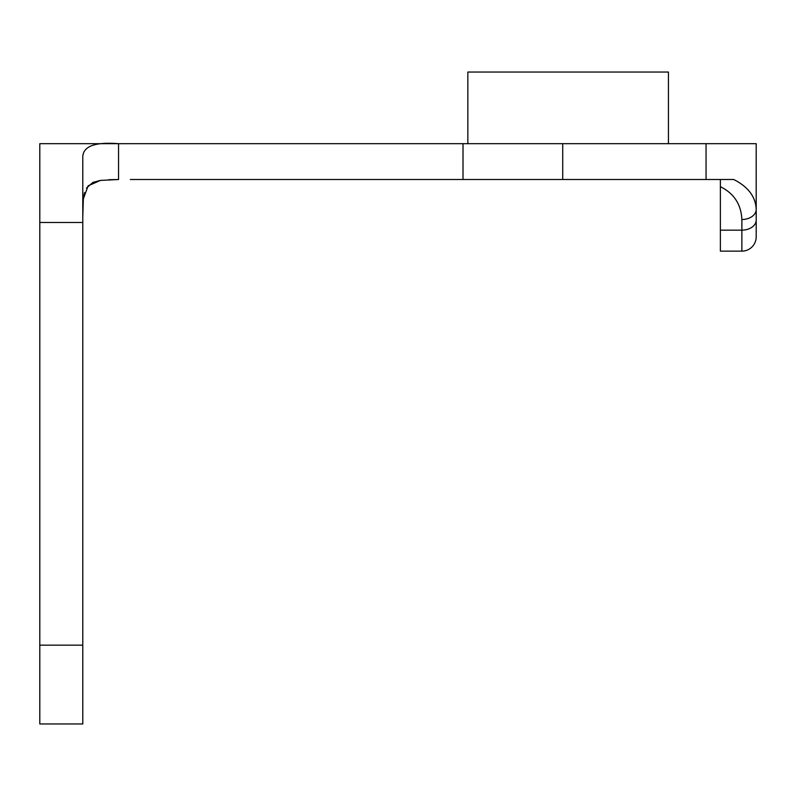 <?xml version="1.0" encoding="UTF-8"?>
<svg xmlns="http://www.w3.org/2000/svg" width="796" height="796" viewBox="0 0 796 796"><rect width="100%" height="100%" fill="white"/><g stroke="black" fill="none" stroke-linecap="round" stroke-linejoin="round"><path stroke-width="1.19" d="M467.849 143.678L467.849 72.038L668.441 72.038L668.441 143.678M706.052 179.498L706.052 143.678L756.2 143.678L756.2 209.388C755.663 196.751 748.16 186.781 733.693 179.498L130.315 179.498M130.315 143.678L118.554 143.698C95.55 141.857 83.63 146.066 82.784 156.314L82.784 723.962L39.8 723.962L39.8 143.678L562.722 143.678L562.722 179.498M706.052 143.678L562.722 143.678M82.834 208.98L83.262 199.846M83.401 198.493L84.515 192.642M86.446 188.065L92.933 182.423M93.023 182.383L100.356 180.423M108.853 179.707L118.554 179.528L100.535 180.394L88.107 185.826L83.351 198.9L82.784 217.169M733.693 179.498C748.16 186.781 755.663 196.751 756.2 209.388L756.2 236.81A14.328 14.328 0 0 1 741.872 251.138L720.38 251.138L720.38 179.498M720.38 251.138L741.872 251.138A14.328 14.328 0 0 0 756.2 236.81A14.328 14.328 0 0 1 741.872 251.138L741.872 219.517A14.328 10.129 0 0 0 756.2 209.388M82.784 645.158L39.8 645.158M82.784 222.482L39.8 222.482M741.872 219.517C741.156 204.353 733.992 193.408 720.38 186.682M720.38 230.153L741.872 230.153A14.328 10.129 0 0 0 756.2 220.024M463.013 179.498L463.013 143.678M118.554 143.698L118.554 179.528"/></g></svg>
